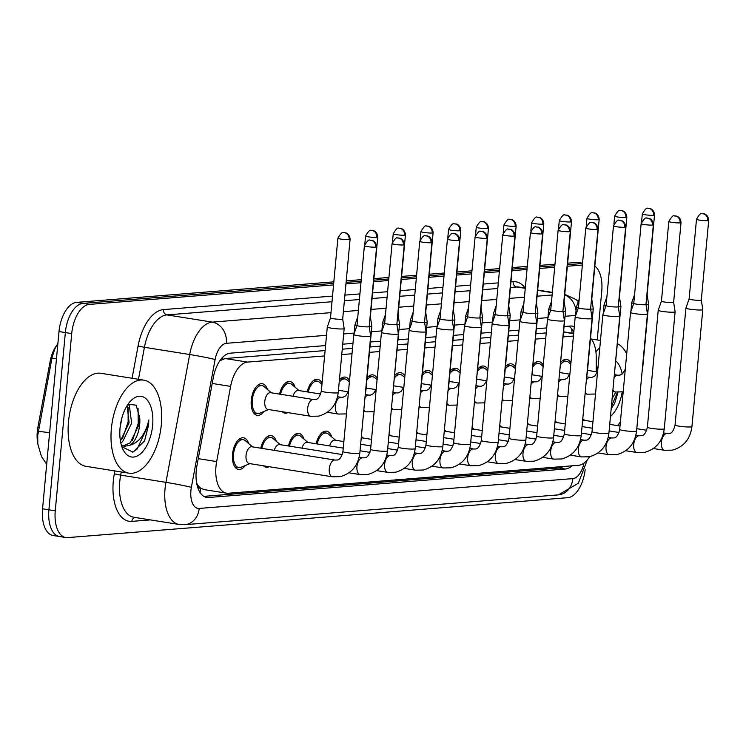 <?xml version="1.0" encoding="UTF-8"?>
<svg xmlns="http://www.w3.org/2000/svg" width="746" height="746" viewBox="0 0 746 746"><rect width="100%" height="100%" fill="white"/><g stroke="black" fill="none" stroke-linecap="round" stroke-linejoin="round"><path stroke-width="1.12" d="M560.815 362.295A16.02 8.346 -80.9 0 1 566.718 359.423A16.02 8.346 -80.9 0 1 570.923 362.92M533.138 364.505A16.02 8.346 -80.9 0 1 539.041 361.633A16.02 8.346 -80.9 0 1 543.256 365.13M505.462 366.715A16.02 8.346 -80.9 0 1 511.364 363.843A16.02 8.346 -80.9 0 1 515.579 367.34M477.785 368.925A16.02 8.346 -80.9 0 1 483.688 366.044A16.02 8.346 -80.9 0 1 487.903 369.55M450.108 371.135A16.02 8.346 -80.9 0 1 456.011 368.254A16.02 8.346 -80.9 0 1 460.226 371.75M422.432 373.345A16.02 8.346 -80.9 0 1 428.344 370.464A16.02 8.346 -80.9 0 1 432.549 373.96M394.755 375.555A16.02 8.346 -80.9 0 1 400.667 372.674A16.02 8.346 -80.9 0 1 404.873 376.171M367.079 377.765A16.02 8.346 -80.9 0 1 372.991 374.884A16.02 8.346 -80.9 0 1 377.196 378.381M339.402 379.975A16.02 8.346 -80.9 0 1 345.314 377.094A16.02 8.346 -80.9 0 1 349.52 380.591M307.24 391.902A16.02 8.346 -80.9 0 1 317.637 379.304A16.02 8.346 -80.9 0 1 322.067 383.239M279.564 394.112A16.02 8.346 -80.9 0 1 289.961 381.514A16.02 8.346 -80.9 0 1 295.108 387.258M263.916 411.503A16.02 8.346 -80.9 0 1 257.239 415.354A16.02 8.346 -80.9 0 1 251.271 400.22A16.02 8.346 -80.9 0 1 262.284 383.724A16.02 8.346 -80.9 0 1 267.432 389.459M527.273 424.856A8.476 4.42 99.1 0 1 528.634 424.679L537.596 426.115A16.02 8.346 -80.9 0 1 537.614 425.901M444.243 431.486A8.476 4.42 99.1 0 1 445.604 431.309L454.566 432.736A16.02 8.346 -80.9 0 1 454.584 432.531M388.89 435.897A8.476 4.42 99.1 0 1 390.251 435.729L399.213 437.156A16.02 8.346 -80.9 0 1 399.231 436.951M316.155 443.777A16.02 8.346 -80.9 0 1 326.561 431.179A16.02 8.346 -80.9 0 1 331.709 436.923M288.488 445.987A16.02 8.346 -80.9 0 1 298.885 433.389A16.02 8.346 -80.9 0 1 304.032 439.133M260.811 448.197A16.02 8.346 -80.9 0 1 271.208 435.599A16.02 8.346 -80.9 0 1 276.356 441.343M245.164 465.588A16.02 8.346 -80.9 0 1 238.487 469.448A16.02 8.346 -80.9 0 1 232.519 454.305A16.02 8.346 -80.9 0 1 243.532 437.809A16.02 8.346 -80.9 0 1 248.679 443.553M324.603 355.935L247.523 362.09A28.264 14.724 99.1 0 0 230.626 386.391L216.648 461.578A28.264 14.724 99.1 0 0 215.976 466.455A28.264 14.724 99.1 0 0 226.504 493.181A28.264 14.724 99.1 0 0 228.369 493.246L578.542 465.299A28.264 14.724 99.1 0 0 589.62 456.711M56.64 345.426A25.439 13.251 99.1 0 0 50.131 361.428L37.906 427.216A25.439 13.251 99.1 0 0 37.3 431.608A25.439 13.251 99.1 0 0 37.71 442.91M197.037 484.965A9.418 4.905 99.1 0 0 200.655 488.285L200.916 488.266A28.264 14.724 -80.9 0 1 196.646 483.091M325.097 350.564L225.236 358.537L219.818 360.747M546.24 332.912L535.992 333.732M518.563 335.122L508.315 335.933M490.887 337.332L480.638 338.143M463.21 339.542L452.962 340.353M435.533 341.743L425.285 342.563M407.857 343.953L397.609 344.773M380.18 346.163L369.932 346.983M352.513 348.373L342.255 349.193M200.916 488.266L204.227 489.618L226.504 493.181M573.413 336.073L563.165 336.894M545.746 338.283L535.488 339.104M518.069 340.493L507.812 341.314M490.392 342.703L480.144 343.524M462.716 344.913L452.468 345.734M435.039 347.123L424.791 347.944M407.363 349.333L397.114 350.154M379.686 351.543L369.438 352.354M352.009 353.753L341.761 354.564M596.25 371.769L596.222 357.213A28.264 14.724 99.1 0 0 590.524 338.162M287.928 412.622A16.02 8.346 -80.9 0 1 284.916 413.144A16.02 8.346 -80.9 0 1 282.212 411.708M269.175 466.707A16.02 8.346 -80.9 0 1 266.163 467.238A16.02 8.346 -80.9 0 1 263.459 465.793M57.899 343.412L54.98 348.624L52.173 356.933L37.729 435.496L37.822 444.019L41.412 456.365L46.69 464.273M38.251 431.757L37.748 435.422M585.181 469.672A28.264 14.724 -80.9 0 1 567.715 497.694L67.653 537.605A28.264 14.724 -80.9 0 1 65.797 537.54A28.264 14.724 -80.9 0 1 55.26 510.823L71.709 333.583A28.264 14.724 -80.9 0 1 89.287 304.405L82.937 303.389L333.695 283.377L82.937 303.389A28.264 14.724 -80.9 0 0 65.35 332.567A28.264 14.724 -80.9 0 1 82.937 303.389L76.577 302.372L333.844 281.839M346.088 282.38L361.111 281.186L346.088 282.38M373.765 280.179L388.787 278.976L373.765 280.179M401.441 277.969L416.464 276.766L401.441 277.969M429.118 275.759L444.131 274.556L429.118 275.759M456.794 273.549L471.808 272.346L456.794 273.549M484.471 271.339L499.484 270.136L484.471 271.339M512.148 269.129L527.161 267.935L512.148 269.129M539.824 266.919L554.837 265.725L539.824 266.919M567.501 264.709L582.514 263.515L567.501 264.709M55.26 510.823L48.91 509.807L65.35 332.567L48.91 509.807A28.264 14.724 -80.9 0 0 59.447 536.523A28.264 14.724 -80.9 0 1 48.91 509.807L42.559 508.791L58.999 331.56A28.264 14.724 -80.9 0 1 76.577 302.372M61.303 536.598A28.264 14.724 -80.9 0 1 59.447 536.523L53.087 535.507A28.264 14.724 -80.9 0 1 42.559 508.791M346.237 280.85L361.25 279.657M373.905 278.64L388.927 277.447M401.581 276.43L416.604 275.237M429.258 274.22L444.28 273.027M456.934 272.02L471.957 270.817M484.611 269.81L499.633 268.607M512.288 267.6L527.301 266.397M539.964 265.389L554.977 264.187M567.641 263.179L576.649 262.461A28.264 14.724 -80.9 0 1 578.504 262.527L582.542 263.179M325.564 345.575L230.225 353.184A28.264 14.724 99.1 0 0 213.328 377.495L196.907 465.84A28.264 14.724 99.1 0 0 196.235 470.717A28.264 14.724 99.1 0 0 206.763 497.433A28.264 14.724 99.1 0 0 208.619 497.498L565.309 469.029A28.264 14.724 99.1 0 0 571.977 465.821M594.842 266.126A28.264 14.724 -80.9 0 1 601.742 291.276L597.229 339.952M89.287 304.405L333.555 284.907M345.948 283.918L360.961 282.715M373.625 281.708L388.638 280.505M401.301 279.498L416.315 278.295M428.978 277.288L443.991 276.095M456.655 275.078L471.668 273.885M484.331 272.868L499.344 271.675M512.008 270.658L527.021 269.465M539.684 268.448L554.698 267.255M567.352 266.247L582.374 265.044M574.28 326.748A28.264 14.724 99.1 0 0 572.21 326.105A28.264 14.724 99.1 0 0 570.354 326.039L564.125 326.534M546.706 327.923L536.449 328.744M519.029 330.133L508.781 330.954M491.353 332.343L481.105 333.164M463.676 334.553L453.428 335.374M436 336.763L425.752 337.584M408.323 338.973L398.075 339.794M380.647 341.183L370.398 341.994M352.97 343.393L342.722 344.204M563.342 466.511A28.264 14.724 -80.9 0 1 558.95 468.022L203.872 496.36M568.75 326.17A28.264 14.724 -80.9 0 1 573.777 332.24M252.558 446.882L245.35 440.69A14.137 7.367 99.1 0 0 243.233 439.674A14.137 7.367 99.1 0 0 233.517 454.23A14.137 7.367 99.1 0 0 238.776 467.583A14.137 7.367 99.1 0 0 241.107 467.276L249.882 463.63M335.103 460.058L251.878 446.77A8.476 4.42 99.1 0 0 246.04 455.508A8.476 4.42 99.1 0 0 249.201 463.527L332.436 476.806A8.476 4.42 99.1 0 1 329.275 468.786A8.476 4.42 99.1 0 1 334.264 460.077A8.476 4.42 99.1 0 1 335.103 460.058L336.922 460.021C339.486 460.114 341.5 457.289 342.936 451.526A8.476 0.905 5.3 0 0 349.007 452.962A8.476 0.905 5.3 0 0 358.528 453.447A8.476 0.905 5.3 0 0 358.798 453.419A8.476 0.905 5.3 0 0 359.824 453.092L370.678 336.11A8.476 0.905 5.3 0 0 370.678 336.092L369.195 326.561A6.127 0.653 5.3 0 0 369.195 326.552A6.127 0.653 5.3 0 1 368.263 326.823A6.127 0.653 5.3 0 1 359.852 326.263A6.127 0.653 5.3 0 1 356.998 325.433A6.127 0.653 5.3 0 0 356.998 325.433L353.8 334.525A8.476 0.905 5.3 0 0 353.79 334.544A8.476 0.905 5.3 0 0 357.735 335.691A8.476 0.905 5.3 0 0 369.382 336.474A8.476 0.905 5.3 0 0 370.678 336.11M271.311 392.797L264.103 386.605A14.137 7.367 99.1 0 0 261.986 385.579A14.137 7.367 99.1 0 0 252.269 400.136A14.137 7.367 99.1 0 0 257.529 413.498A14.137 7.367 99.1 0 0 259.86 413.181L268.635 409.545M264.793 401.423A8.476 4.42 99.1 0 0 267.954 409.433L310.84 416.277A8.476 4.42 99.1 0 1 307.678 408.258A8.476 4.42 99.1 0 1 312.677 399.548A8.476 4.42 99.1 0 1 313.516 399.53L270.63 392.685A8.476 4.42 99.1 0 0 264.793 401.423M337.882 238.235C340.596 233.517 342.47 231.661 343.496 232.696A6.127 5.185 -94.6 0 1 344.549 232.733A6.127 5.185 85.4 0 1 349.147 239.625A6.127 0.653 5.3 0 1 342.265 239.27A6.127 0.653 5.3 0 1 337.882 238.235L330.497 317.899A6.127 0.653 5.3 0 0 330.497 317.899L327.289 326.981A8.476 0.905 5.3 0 0 327.289 327.009A8.476 0.905 5.3 0 0 331.233 328.147A8.476 0.905 5.3 0 0 342.88 328.93A8.476 0.905 5.3 0 0 344.176 328.576A8.476 0.905 5.3 0 0 344.167 328.548L338.236 392.564C336.595 405.05 330.068 412.902 318.663 416.128L310.84 416.277M330.497 317.899A6.127 0.653 5.3 0 0 333.35 318.719A6.127 0.653 5.3 0 0 341.752 319.288A6.127 0.653 5.3 0 0 342.694 319.027A6.127 0.653 5.3 0 0 342.694 319.008L344.167 328.548M384.675 323.223L381.476 332.315A8.476 0.905 5.3 0 0 381.467 332.343A8.476 0.905 5.3 0 0 385.412 333.481A8.476 0.905 5.3 0 0 397.058 334.264A8.476 0.905 5.3 0 0 398.355 333.91A8.476 0.905 5.3 0 0 398.355 333.882L396.872 324.351A6.127 0.653 5.3 0 0 396.872 324.342M384.684 323.214A6.127 0.653 5.3 0 0 384.675 323.232A6.127 0.653 5.3 0 0 387.528 324.053A6.127 0.653 5.3 0 0 395.94 324.622A6.127 0.653 5.3 0 0 396.872 324.361L404.267 244.697C403.94 238.739 399.017 237.834 399.763 238.216L397.683 238.03A6.127 5.185 -94.6 0 1 398.728 238.067A6.127 5.185 85.4 0 1 403.325 244.958A6.127 0.653 5.3 0 0 404.267 244.697M280.235 444.672L273.027 438.48A14.137 7.367 99.1 0 0 270.91 437.464A14.137 7.367 99.1 0 0 261.781 448.355M342.283 454.575L279.545 444.569A8.476 4.42 99.1 0 0 274.267 450.351M419.746 241.359C422.46 236.631 424.325 234.785 425.36 235.82A6.127 5.185 -94.6 0 1 426.404 235.857A6.127 5.185 85.4 0 1 431.001 242.748A6.127 0.653 5.3 0 1 424.12 242.394A6.127 0.653 5.3 0 1 419.746 241.359L412.351 321.022A6.127 0.653 5.3 0 0 412.351 321.022L409.153 330.105A8.476 0.905 5.3 0 0 409.144 330.133A8.476 0.905 5.3 0 0 413.088 331.271A8.476 0.905 5.3 0 0 424.735 332.054A8.476 0.905 5.3 0 0 426.031 331.7A8.476 0.905 5.3 0 0 426.031 331.672L415.177 448.672A8.476 0.905 5.3 0 1 414.151 449.008A8.476 0.905 5.3 0 1 413.881 449.027A8.476 0.905 5.3 0 1 404.36 448.542A8.476 0.905 5.3 0 1 398.289 447.106C396.853 452.869 394.839 455.703 392.265 455.601L390.456 455.638A8.476 4.42 99.1 0 0 389.617 455.657A8.476 4.42 99.1 0 0 384.628 464.366A8.476 4.42 99.1 0 0 387.789 472.386L376.683 470.614M412.351 321.022A6.127 0.653 5.3 0 0 415.205 321.843A6.127 0.653 5.3 0 0 423.616 322.412A6.127 0.653 5.3 0 0 424.549 322.151A6.127 0.653 5.3 0 0 424.549 322.132L426.031 331.672M307.911 442.462L300.703 436.27A14.137 7.367 99.1 0 0 298.587 435.254A14.137 7.367 99.1 0 0 289.457 446.145M343.253 448.104L307.221 442.359A8.476 4.42 99.1 0 0 301.944 448.141M452.412 329.844A8.476 0.905 5.3 0 0 453.708 329.49A8.476 0.905 5.3 0 0 453.708 329.462L452.225 319.931A6.127 0.653 5.3 0 0 452.225 319.922A6.127 0.653 5.3 0 1 451.293 320.202A6.127 0.653 5.3 0 1 442.882 319.633A6.127 0.653 5.3 0 1 440.028 318.812L436.82 327.895A8.476 0.905 5.3 0 0 436.82 327.923A8.476 0.905 5.3 0 0 440.765 329.061A8.476 0.905 5.3 0 0 452.412 329.844M440.037 318.794A6.127 0.653 5.3 0 0 440.028 318.812L447.423 239.149A6.127 0.653 5.3 0 0 451.796 240.184A6.127 0.653 5.3 0 0 458.678 240.538A6.127 0.653 5.3 0 0 459.62 240.277L452.225 319.941M335.579 440.252L328.371 434.06A14.137 7.367 99.1 0 0 326.263 433.044A14.137 7.367 99.1 0 0 317.134 443.935M343.859 441.576L334.898 440.149A8.476 4.42 99.1 0 0 329.62 445.931M475.099 236.939C477.813 232.22 479.678 230.374 480.704 231.4A6.127 5.185 -94.6 0 1 481.757 231.437A6.127 5.185 85.4 0 1 486.355 238.328A6.127 0.653 5.3 0 1 479.473 237.974A6.127 0.653 5.3 0 1 475.099 236.939L467.705 316.602A6.127 0.653 5.3 0 0 467.705 316.602L464.497 325.685A8.476 0.905 5.3 0 0 464.497 325.713A8.476 0.905 5.3 0 0 468.441 326.851A8.476 0.905 5.3 0 0 480.088 327.634A8.476 0.905 5.3 0 0 481.384 327.28A8.476 0.905 5.3 0 0 481.384 327.252L470.53 444.252A8.476 0.905 5.3 0 1 469.504 444.588A8.476 0.905 5.3 0 1 469.234 444.607A8.476 0.905 5.3 0 1 459.704 444.122A8.476 0.905 5.3 0 1 453.643 442.686C452.197 448.449 450.192 451.283 447.619 451.181L445.81 451.218A8.476 4.42 99.1 0 0 444.97 451.237A8.476 4.42 99.1 0 0 439.972 459.956A8.476 4.42 99.1 0 0 443.133 467.966L432.027 466.194M467.705 316.602A6.127 0.653 5.3 0 0 470.558 317.423A6.127 0.653 5.3 0 0 478.969 317.992A6.127 0.653 5.3 0 0 479.902 317.731A6.127 0.653 5.3 0 0 479.902 317.712L481.384 327.252M371.536 439.366L362.575 437.939A8.476 4.42 99.1 0 0 361.213 438.107M369.233 326.776A8.476 0.905 5.3 0 0 370.548 326.72A8.476 0.905 5.3 0 0 371.844 326.366A8.476 0.905 5.3 0 0 371.844 326.338L370.37 316.808A6.127 0.653 5.3 0 0 370.37 316.798A6.127 0.653 5.3 0 1 370.091 316.985M357.81 316.696L354.965 324.771A8.476 0.905 5.3 0 0 354.956 324.799A8.476 0.905 5.3 0 0 356.952 325.573M298.987 390.587L291.779 384.395A14.137 7.367 99.1 0 0 289.662 383.369A14.137 7.367 99.1 0 0 280.543 394.27M320.687 394.047L298.307 390.475A8.476 4.42 99.1 0 0 293.019 396.257M396.909 324.566A8.476 0.905 5.3 0 0 398.224 324.51A8.476 0.905 5.3 0 0 399.52 324.156A8.476 0.905 5.3 0 0 399.52 324.128L392.955 392.079M385.486 314.486L382.642 322.561A8.476 0.905 5.3 0 0 382.633 322.589A8.476 0.905 5.3 0 0 384.628 323.363M397.767 314.775A6.127 0.653 5.3 0 0 398.047 314.607A6.127 0.653 5.3 0 0 398.047 314.588L399.52 324.128M321.964 384.339L319.456 382.185A14.137 7.367 99.1 0 0 317.339 381.159A14.137 7.367 99.1 0 0 308.21 392.06M424.586 322.356A8.476 0.905 5.3 0 0 425.901 322.3A8.476 0.905 5.3 0 0 427.197 321.946A8.476 0.905 5.3 0 0 427.197 321.918L425.724 312.387A6.127 0.653 5.3 0 0 425.714 312.378A6.127 0.653 5.3 0 1 425.444 312.565M413.163 312.276L410.319 320.351A8.476 0.905 5.3 0 0 410.309 320.379A8.476 0.905 5.3 0 0 412.305 321.153M349.398 381.924L347.132 379.975A14.137 7.367 99.1 0 0 345.016 378.959A14.137 7.367 99.1 0 0 339.188 382.26M161.322 424.66A47.11 24.543 -80.9 0 1 128.918 473.178A47.11 24.543 -80.9 0 1 111.368 428.642A47.11 24.543 -80.9 0 1 143.764 380.134A47.11 24.543 -80.9 0 1 161.322 424.66M128.918 473.178L86.032 466.334A47.11 24.543 -80.9 0 1 68.483 421.807A47.11 24.543 -80.9 0 1 100.878 373.289L143.764 380.134M120.432 440.923L129.114 422.796L127.1 405.61M120.833 443.031L122.614 441.641L131.632 423.196L129.366 405.656L127.976 404.276M120.106 427.477L122.018 417.406M123.099 446.005L130.177 442.854L139.204 424.409L139.744 417.947L136.126 405.171L127.995 404.248M139.744 417.947A21.298 11.097 -80.9 0 1 139.698 424.483A21.298 11.097 -80.9 0 1 129.869 445.269L124.34 446.304L121.393 445.194M120.059 427.952A30.726 16.011 -80.9 0 1 130.531 401.087A30.726 16.011 -80.9 0 1 146.887 399.614A30.726 16.011 -80.9 0 1 152.632 425.351A30.726 16.011 -80.9 0 1 139.996 454.239A30.726 16.011 -80.9 0 1 122.866 449.148A30.726 16.011 -80.9 0 1 120.059 427.952M121.906 446.798L132.965 452.132L144.519 440.951L148.585 425.08L148.808 420.045L147.503 425.006C143.745 436.214 137.87 442.965 129.869 445.269M122.428 438.723L128.135 421.816L128.135 407.521M132.518 440.327L138.224 423.43L138.066 408.295M132.704 452.197L137.05 449.167L148.305 425.034L148.808 420.045M620.42 421.704A47.11 24.543 -80.9 0 1 617.66 425.64M597.826 369.13L597.192 368.086M596.25 369.69A30.726 16.011 -80.9 0 1 598.04 366.79M615.87 361.008A30.726 16.011 -80.9 0 1 622.201 374.035M615.888 392.06L612.112 398.737M622.192 391.986A30.726 16.011 -80.9 0 1 610.47 416.399M611.188 408.649L614.611 403.427L618.033 392.237M595.895 351.767A47.11 24.543 -80.9 0 1 599.812 347.692M617.474 343.747A47.11 24.543 -80.9 0 1 626.715 353.818M611.384 406.533L617.474 392.219M507.765 325.424A8.476 0.905 5.3 0 0 509.061 325.07A8.476 0.905 5.3 0 0 509.061 325.042L507.578 315.511A6.127 0.653 5.3 0 0 507.578 315.502A6.127 0.653 5.3 0 1 506.646 315.782A6.127 0.653 5.3 0 1 498.235 315.213A6.127 0.653 5.3 0 1 495.381 314.392A6.127 0.653 5.3 0 0 495.381 314.392L492.173 323.475A8.476 0.905 5.3 0 0 492.173 323.503A8.476 0.905 5.3 0 0 496.118 324.641A8.476 0.905 5.3 0 0 507.765 325.424M530.443 232.519C533.157 227.8 535.031 225.954 536.057 226.98A6.127 5.185 -94.6 0 1 537.111 227.026A6.127 5.185 85.4 0 1 541.708 233.908A6.127 0.653 5.3 0 1 534.826 233.563A6.127 0.653 5.3 0 1 530.443 232.519L523.058 312.182A6.127 0.653 5.3 0 1 523.058 312.164L519.85 321.265A8.476 0.905 5.3 0 0 519.85 321.293A8.476 0.905 5.3 0 0 523.795 322.431A8.476 0.905 5.3 0 0 535.442 323.214A8.476 0.905 5.3 0 0 536.738 322.859A8.476 0.905 5.3 0 0 536.738 322.832L535.255 313.301A6.127 0.653 5.3 0 0 535.255 313.292M523.058 312.182A6.127 0.653 5.3 0 0 525.911 313.003A6.127 0.653 5.3 0 0 534.322 313.572A6.127 0.653 5.3 0 0 535.255 313.311L542.64 233.647C542.314 227.698 537.4 226.793 538.146 227.176L536.057 226.98M426.889 434.946L417.928 433.519A8.476 4.42 99.1 0 0 416.566 433.696M558.12 230.309C560.833 225.59 562.708 223.744 563.734 224.77A6.127 5.185 -94.6 0 1 564.787 224.816A6.127 5.185 85.4 0 1 569.385 231.698A6.127 0.653 5.3 0 1 562.503 231.353A6.127 0.653 5.3 0 1 558.12 230.309L550.735 309.972A6.127 0.653 5.3 0 0 550.735 309.972L547.527 319.064A8.476 0.905 5.3 0 0 547.527 319.083A8.476 0.905 5.3 0 0 551.471 320.23A8.476 0.905 5.3 0 0 563.118 321.004A8.476 0.905 5.3 0 0 564.414 320.649A8.476 0.905 5.3 0 0 564.414 320.621L553.56 437.622A8.476 0.905 5.3 0 1 552.534 437.958A8.476 0.905 5.3 0 1 552.264 437.986A8.476 0.905 5.3 0 1 542.734 437.501A8.476 0.905 5.3 0 1 536.672 436.056C535.227 441.819 533.222 444.653 530.648 444.56L528.839 444.588A8.476 4.42 99.1 0 0 528 444.607A8.476 4.42 99.1 0 0 523.002 453.326A8.476 4.42 99.1 0 0 526.163 461.336L515.057 459.564M550.735 309.972A6.127 0.653 5.3 0 0 553.588 310.802A6.127 0.653 5.3 0 0 561.99 311.362A6.127 0.653 5.3 0 0 562.932 311.101A6.127 0.653 5.3 0 0 562.932 311.091L564.414 320.621M452.262 320.146A8.476 0.905 5.3 0 0 453.577 320.09A8.476 0.905 5.3 0 0 454.874 319.736A8.476 0.905 5.3 0 0 454.874 319.708L453.4 310.177A6.127 0.653 5.3 0 0 453.391 310.168M440.839 310.066L437.995 318.141A8.476 0.905 5.3 0 0 437.986 318.169A8.476 0.905 5.3 0 0 439.981 318.952M453.12 310.355A6.127 0.653 5.3 0 0 453.391 310.187L460.786 230.523C460.459 224.574 455.545 223.669 456.282 224.052L454.202 223.856A6.127 5.185 -94.6 0 1 455.246 223.903A6.127 5.185 85.4 0 1 459.853 230.784A6.127 0.653 5.3 0 0 460.786 230.523M377.075 379.714L374.8 377.765A14.137 7.367 99.1 0 0 372.692 376.749A14.137 7.367 99.1 0 0 366.864 380.05M479.939 317.936A8.476 0.905 5.3 0 0 481.254 317.88A8.476 0.905 5.3 0 0 482.55 317.526A8.476 0.905 5.3 0 0 482.55 317.498L475.985 385.449M468.516 307.856L465.672 315.94A8.476 0.905 5.3 0 0 465.663 315.959A8.476 0.905 5.3 0 0 467.658 316.742M480.788 308.145A6.127 0.653 5.3 0 0 481.067 307.977A6.127 0.653 5.3 0 0 481.067 307.967L482.55 317.498M404.752 377.504L402.476 375.555A14.137 7.367 99.1 0 0 400.369 374.539A14.137 7.367 99.1 0 0 394.541 377.84M507.616 315.726A8.476 0.905 5.3 0 0 508.931 315.679A8.476 0.905 5.3 0 0 510.227 315.316A8.476 0.905 5.3 0 0 510.227 315.297L508.744 305.767A6.127 0.653 5.3 0 0 508.744 305.757A6.127 0.653 5.3 0 1 508.464 305.935M496.193 305.646L493.348 313.73A8.476 0.905 5.3 0 0 493.339 313.749A8.476 0.905 5.3 0 0 495.335 314.532M432.428 375.294L430.153 373.345A14.137 7.367 99.1 0 0 428.045 372.329A14.137 7.367 99.1 0 0 422.217 375.63M590.795 318.803A8.476 0.905 5.3 0 0 592.091 318.439A8.476 0.905 5.3 0 0 592.082 318.421L590.608 308.891A6.127 0.653 5.3 0 0 590.608 308.881A6.127 0.653 5.3 0 1 589.666 309.152A6.127 0.653 5.3 0 1 581.265 308.592A6.127 0.653 5.3 0 1 578.411 307.762L575.203 316.854A8.476 0.905 5.3 0 0 575.203 316.873A8.476 0.905 5.3 0 0 579.148 318.02A8.476 0.905 5.3 0 0 590.795 318.803M578.411 307.744A6.127 0.653 5.3 0 0 578.411 307.762L585.797 228.099A6.127 0.653 5.3 0 0 590.179 229.143A6.127 0.653 5.3 0 0 597.061 229.488A6.127 0.653 5.3 0 0 597.994 229.236L590.608 308.9M482.242 430.535L473.281 429.099A8.476 4.42 99.1 0 0 471.92 429.276M613.473 225.889C616.187 221.17 618.061 219.324 619.087 220.35A6.127 5.185 -94.6 0 1 620.14 220.396A6.127 5.185 85.4 0 1 624.738 227.278A6.127 0.653 5.3 0 1 617.856 226.933A6.127 0.653 5.3 0 1 613.473 225.889L606.088 305.552A6.127 0.653 5.3 0 0 606.088 305.552L602.88 314.644A8.476 0.905 5.3 0 0 602.871 314.663A8.476 0.905 5.3 0 0 606.824 315.81A8.476 0.905 5.3 0 0 618.462 316.593A8.476 0.905 5.3 0 0 619.758 316.229A8.476 0.905 5.3 0 0 619.758 316.211L608.913 433.212A8.476 0.905 5.3 0 1 607.887 433.538A8.476 0.905 5.3 0 1 607.617 433.566A8.476 0.905 5.3 0 1 598.087 433.081A8.476 0.905 5.3 0 1 592.026 431.645C590.58 437.398 588.575 440.233 586.002 440.14L584.193 440.168A8.476 4.42 99.1 0 0 583.344 440.187A8.476 4.42 99.1 0 0 578.355 448.905A8.476 4.42 99.1 0 0 581.516 456.925L570.41 455.153M606.088 305.552A6.127 0.653 5.3 0 0 608.941 306.382A6.127 0.653 5.3 0 0 617.343 306.942A6.127 0.653 5.3 0 0 618.285 306.69A6.127 0.653 5.3 0 0 618.285 306.671M509.919 428.325L500.958 426.889A8.476 4.42 99.1 0 0 499.596 427.066M641.15 223.679C643.863 218.96 645.738 217.114 646.763 218.14A6.127 5.185 -94.6 0 1 647.808 218.186A6.127 5.185 85.4 0 1 652.414 225.068A6.127 0.653 5.3 0 1 645.532 224.723A6.127 0.653 5.3 0 1 641.15 223.679L633.764 303.342A6.127 0.653 5.3 0 0 633.764 303.342L630.557 312.434A8.476 0.905 5.3 0 0 630.547 312.453A8.476 0.905 5.3 0 0 634.501 313.6A8.476 0.905 5.3 0 0 646.139 314.383A8.476 0.905 5.3 0 0 647.435 314.019A8.476 0.905 5.3 0 0 647.435 314.001L636.59 431.001A8.476 0.905 5.3 0 1 635.555 431.328A8.476 0.905 5.3 0 1 635.294 431.356A8.476 0.905 5.3 0 1 625.763 430.871A8.476 0.905 5.3 0 1 619.702 429.435C618.257 435.198 616.252 438.023 613.678 437.93L611.86 437.967A8.476 4.42 99.1 0 0 611.021 437.977A8.476 4.42 99.1 0 0 606.032 446.695A8.476 4.42 99.1 0 0 609.193 454.715L598.087 452.943M633.764 303.342A6.127 0.653 5.3 0 0 636.608 304.172A6.127 0.653 5.3 0 0 645.02 304.732A6.127 0.653 5.3 0 0 645.961 304.48A6.127 0.653 5.3 0 0 645.961 304.461L647.435 314.001M673.815 312.173A8.476 0.905 5.3 0 0 675.111 311.809A8.476 0.905 5.3 0 0 675.111 311.791L673.638 302.261A6.127 0.653 5.3 0 0 673.638 302.251A6.127 0.653 5.3 0 1 672.696 302.522A6.127 0.653 5.3 0 1 664.285 301.962A6.127 0.653 5.3 0 1 661.441 301.132L658.233 310.224A8.476 0.905 5.3 0 0 658.224 310.243A8.476 0.905 5.3 0 0 662.178 311.39A8.476 0.905 5.3 0 0 673.815 312.173M661.441 301.123A6.127 0.653 5.3 0 0 661.441 301.132L668.826 221.478A6.127 0.653 5.3 0 0 673.209 222.513A6.127 0.653 5.3 0 0 680.091 222.868A6.127 0.653 5.3 0 0 681.023 222.606L673.638 302.27M565.272 423.905L556.311 422.469A8.476 4.42 99.1 0 0 554.949 422.646M696.503 219.268C699.216 214.54 701.081 212.694 702.117 213.729A6.127 5.185 -94.6 0 1 703.161 213.766A6.127 5.185 85.4 0 1 707.768 220.657A6.127 0.653 5.3 0 1 700.886 220.303A6.127 0.653 5.3 0 1 696.503 219.268L689.117 298.932A6.127 0.653 5.3 0 0 689.117 298.932L685.91 308.014A8.476 0.905 5.3 0 0 685.9 308.042A8.476 0.905 5.3 0 0 689.854 309.18A8.476 0.905 5.3 0 0 701.492 309.963A8.476 0.905 5.3 0 0 702.788 309.609A8.476 0.905 5.3 0 0 702.788 309.581L691.943 426.581A8.476 0.905 5.3 0 1 690.908 426.917A8.476 0.905 5.3 0 1 690.647 426.936A8.476 0.905 5.3 0 1 681.117 426.451A8.476 0.905 5.3 0 1 675.055 425.015C673.61 430.778 671.605 433.603 669.031 433.51L667.213 433.547A8.476 4.42 99.1 0 0 666.374 433.566A8.476 4.42 99.1 0 0 661.385 442.275A8.476 4.42 99.1 0 0 664.546 450.295L653.44 448.523M689.117 298.932A6.127 0.653 5.3 0 0 691.962 299.752A6.127 0.653 5.3 0 0 700.373 300.321A6.127 0.653 5.3 0 0 701.305 300.06A6.127 0.653 5.3 0 0 701.305 300.041M592.949 421.695L583.987 420.268A8.476 4.42 99.1 0 0 582.626 420.436M535.292 313.516A8.476 0.905 5.3 0 0 536.607 313.469A8.476 0.905 5.3 0 0 537.903 313.106A8.476 0.905 5.3 0 0 537.903 313.087L531.338 381.029M523.869 303.435L521.025 311.52A8.476 0.905 5.3 0 0 521.016 311.539A8.476 0.905 5.3 0 0 523.011 312.322M460.105 373.084L457.83 371.135A14.137 7.367 99.1 0 0 455.722 370.119A14.137 7.367 99.1 0 0 449.894 373.429M562.969 311.306A8.476 0.905 5.3 0 0 564.284 311.259A8.476 0.905 5.3 0 0 565.58 310.895A8.476 0.905 5.3 0 0 565.58 310.877L559.015 378.819M551.546 301.225L548.692 309.31A8.476 0.905 5.3 0 0 548.692 309.329A8.476 0.905 5.3 0 0 550.679 310.112M563.817 301.515A6.127 0.653 5.3 0 0 564.097 301.356A6.127 0.653 5.3 0 0 564.097 301.337L565.58 310.877M487.772 370.874L485.506 368.925A14.137 7.367 99.1 0 0 483.399 367.909A14.137 7.367 99.1 0 0 477.571 371.219M590.636 309.096A8.476 0.905 5.3 0 0 591.96 309.049A8.476 0.905 5.3 0 0 593.257 308.685A8.476 0.905 5.3 0 0 593.257 308.667L591.774 299.137A6.127 0.653 5.3 0 0 591.774 299.127A6.127 0.653 5.3 0 1 591.494 299.305M579.222 299.025L576.369 307.1A8.476 0.905 5.3 0 0 576.369 307.119A8.476 0.905 5.3 0 0 578.355 307.902M515.449 368.664L513.183 366.724A14.137 7.367 99.1 0 0 511.066 365.699A14.137 7.367 99.1 0 0 505.247 369.009M618.313 306.895A8.476 0.905 5.3 0 0 619.637 306.839A8.476 0.905 5.3 0 0 620.933 306.485A8.476 0.905 5.3 0 0 620.933 306.457L614.368 374.399M606.899 296.815L604.046 304.89A8.476 0.905 5.3 0 0 604.046 304.918A8.476 0.905 5.3 0 0 606.032 305.692M619.171 297.104A6.127 0.653 5.3 0 0 619.45 296.936A6.127 0.653 5.3 0 0 619.45 296.917L620.933 306.457M543.125 366.463L540.859 364.514A14.137 7.367 99.1 0 0 538.743 363.488A14.137 7.367 99.1 0 0 532.924 366.799M645.989 304.685A8.476 0.905 5.3 0 0 647.314 304.629A8.476 0.905 5.3 0 0 648.61 304.275A8.476 0.905 5.3 0 0 648.61 304.247L647.127 294.717A6.127 0.653 5.3 0 0 647.127 294.707A6.127 0.653 5.3 0 1 646.847 294.894M634.576 294.605L631.722 302.68A8.476 0.905 5.3 0 0 631.722 302.708A8.476 0.905 5.3 0 0 633.708 303.482M570.802 364.253L568.536 362.304A14.137 7.367 99.1 0 0 566.419 361.278A14.137 7.367 99.1 0 0 560.6 364.589M198.249 458.641L216.648 461.578M200.655 488.285A28.264 23.937 85.4 0 1 200.003 492.407M37.906 427.216L39.062 427.402M50.131 361.428L51.288 361.605M222.784 357.129A28.264 23.937 85.4 0 1 222.746 359.115M563.808 329.946A28.264 23.937 85.4 0 1 563.78 331.877M560.572 466.726A28.264 23.937 85.4 0 1 560.181 467.826M212.218 383.453L230.626 386.391M225.236 358.537L247.523 362.09M563.612 332.073L573.637 333.676M49.609 432.764A32.983 1.371 -169.5 0 0 38.26 431.701M56.491 358.546A32.983 1.371 -169.5 0 0 51.884 358.388M58.999 331.56L71.709 333.583M576.649 262.461L582.523 263.394M204.973 496.92L208.619 497.498M326.515 335.318L226.383 343.309A18.846 9.819 99.1 0 0 215.118 359.507L191.368 487.334A18.846 9.819 99.1 0 0 190.911 490.579A18.846 9.819 99.1 0 0 199.173 508.446L572.853 478.615A18.846 9.819 99.1 0 0 583.987 463.079M179.087 524.466A37.692 19.638 -80.9 0 1 165.043 488.844A37.692 19.638 -80.9 0 1 165.948 482.345L120.675 475.118A37.692 19.638 99.1 0 0 119.77 481.627A37.692 19.638 99.1 0 0 133.814 517.248L179.087 524.466L184.794 524.69A18.846 15.955 -94.6 0 0 199.173 508.446M150.403 519.897L131.883 521.37A4.709 3.991 85.4 0 1 134.867 517.416M131.883 521.37A42.401 22.091 -80.9 0 1 113.299 481.189A42.401 22.091 -80.9 0 1 114.315 473.869L114.865 470.931M132.079 378.269L138.066 346.051A42.401 22.091 -80.9 0 1 163.421 309.599L332.52 296.097M344.913 295.108L359.926 293.915M372.59 292.898L387.603 291.705M400.266 290.688L415.28 289.495M427.934 288.488L442.956 287.285M455.61 286.277L470.633 285.075M483.287 284.067L498.309 282.865M510.963 281.857L513.136 281.68A42.401 22.091 -80.9 0 1 525.175 288.031M191.368 487.334A18.846 0.783 -169.5 0 0 165.948 482.345L189.689 354.518L144.426 347.3L138.476 379.285M215.118 359.507A18.846 0.783 -169.5 0 0 189.689 354.518A37.692 19.638 -80.9 0 1 212.228 322.113L166.964 314.896A37.692 19.638 99.1 0 0 144.426 347.3L138.066 346.051M121.262 471.957L120.675 475.118L114.315 473.869M552.338 292.674L537.652 290.325M525.268 288.348L516.68 286.977L510.441 287.48M525.296 288.059L519.151 287.07A37.692 19.638 99.1 0 0 516.68 286.977A4.709 3.991 85.4 0 1 513.136 281.68M226.383 343.309A18.846 15.955 -94.6 0 0 212.228 322.113L330.982 312.639M343.374 311.651L358.397 310.448M371.051 309.441L386.064 308.238M398.728 307.231L413.741 306.037M426.404 305.021L441.418 303.827M454.081 302.811L469.094 301.617M481.757 300.601L496.771 299.407M509.434 298.391L524.447 297.197M537.111 296.19L552.124 294.987M497.787 288.488L482.765 289.69M470.111 290.698L455.088 291.891M442.434 292.908L427.421 294.101M414.757 295.118L399.744 296.311M387.081 297.328L372.067 298.521M359.404 299.538L344.391 300.731M331.998 301.72L166.964 314.896A4.709 3.991 85.4 0 1 163.421 309.599M575.595 315.437L565.076 316.276M547.918 317.647L537.409 318.486M520.242 319.857L509.732 320.696M492.565 322.058L482.056 322.897M464.889 324.268L454.379 325.107M437.221 326.478L426.703 327.317M409.545 328.688L399.026 329.527M381.868 330.898L371.349 331.737M354.191 333.108L343.673 333.947M576.033 310.709A18.846 15.955 -94.6 0 0 564.694 294.931M587.279 459.946L578.337 483.24L558.465 494.868A18.846 15.955 -94.6 0 0 572.853 478.615M558.95 468.022L565.309 469.029M375.658 247.159A6.127 5.185 85.4 0 0 371.051 240.277A6.127 5.185 -94.6 0 0 370.007 240.231C368.972 239.205 367.107 241.051 364.393 245.77A6.127 0.653 5.3 0 0 368.776 246.814A6.127 0.653 5.3 0 0 375.658 247.159A6.127 0.653 5.3 0 0 376.59 246.907L369.195 326.571M313.516 399.53L315.325 399.492C317.889 399.483 319.894 396.648 321.349 390.997A8.476 0.905 5.3 0 0 327.41 392.433A8.476 0.905 5.3 0 0 336.94 392.918A8.476 0.905 5.3 0 0 337.211 392.9A8.476 0.905 5.3 0 0 338.236 392.564M349.147 239.625A6.127 0.653 5.3 0 0 350.079 239.363L342.694 319.027M397.683 238.03C396.648 236.995 394.783 238.841 392.07 243.569A6.127 0.653 5.3 0 0 396.452 244.604A6.127 0.653 5.3 0 0 403.325 244.958M360.113 474.596L367.927 474.437C379.341 471.22 385.859 463.369 387.5 450.882A8.476 0.905 5.3 0 1 386.475 451.209A8.476 0.905 5.3 0 1 386.204 451.237A8.476 0.905 5.3 0 1 376.683 450.752A8.476 0.905 5.3 0 1 370.613 449.316C369.177 455.079 367.163 457.904 364.589 457.811L362.78 457.848A8.476 4.42 99.1 0 0 361.941 457.867A8.476 4.42 99.1 0 0 356.952 466.576A8.476 4.42 99.1 0 0 360.113 474.596L349.007 472.824M431.001 242.748A6.127 0.653 5.3 0 0 431.943 242.487L424.549 322.151M458.678 240.538A6.127 5.185 85.4 0 0 454.081 233.647A6.127 5.185 -94.6 0 0 453.027 233.61C452.001 232.584 450.136 234.43 447.423 239.149M415.457 470.176L423.28 470.027C434.685 466.8 441.212 458.949 442.854 446.462A8.476 0.905 5.3 0 1 441.828 446.798A8.476 0.905 5.3 0 1 441.557 446.817A8.476 0.905 5.3 0 1 432.027 446.332A8.476 0.905 5.3 0 1 425.966 444.896C424.53 450.659 422.516 453.493 419.942 453.391L418.133 453.428A8.476 4.42 99.1 0 0 417.294 453.447A8.476 4.42 99.1 0 0 412.305 462.156A8.476 4.42 99.1 0 0 415.457 470.176L404.36 468.404M486.355 238.328A6.127 0.653 5.3 0 0 487.297 238.067L479.902 317.731M376.823 237.415A6.127 5.185 85.4 0 0 372.226 230.523A6.127 5.185 -94.6 0 0 371.172 230.486C370.147 229.46 368.272 231.307 365.559 236.025A6.127 0.653 5.3 0 0 369.941 237.06A6.127 0.653 5.3 0 0 376.823 237.415A6.127 0.653 5.3 0 0 377.756 237.153L370.37 316.817M337.546 396.741L341.192 397.32A8.476 4.42 99.1 0 0 340.344 397.338A8.476 4.42 99.1 0 0 335.355 406.048A8.476 4.42 99.1 0 0 338.516 414.067L327.41 412.296M365.633 390.55A8.476 0.905 5.3 0 0 365.913 390.354L371.844 326.366M404.5 235.204A6.127 5.185 85.4 0 0 399.893 228.313A6.127 5.185 -94.6 0 0 398.849 228.276C397.823 227.25 395.949 229.097 393.235 233.815A6.127 0.653 5.3 0 0 397.618 234.85A6.127 0.653 5.3 0 0 404.5 235.204A6.127 0.653 5.3 0 0 405.432 234.943L398.047 314.607M363.843 409.778A8.476 4.42 99.1 0 0 366.193 411.857L363.694 411.456M365.26 394.531L368.869 395.11A8.476 4.42 99.1 0 0 368.02 395.128A8.476 4.42 99.1 0 0 364.971 397.693M432.176 232.994A6.127 5.185 85.4 0 0 427.57 226.103A6.127 5.185 -94.6 0 0 426.525 226.066C425.5 225.04 423.625 226.887 420.912 231.605A6.127 0.653 5.3 0 0 425.295 232.64A6.127 0.653 5.3 0 0 432.176 232.994A6.127 0.653 5.3 0 0 433.109 232.733L425.724 312.397M391.519 407.568A8.476 4.42 99.1 0 0 393.869 409.647L391.361 409.246M392.937 392.321L396.546 392.9A8.476 4.42 99.1 0 0 395.697 392.918A8.476 4.42 99.1 0 0 392.638 395.483M420.977 386.139A8.476 0.905 5.3 0 0 421.266 385.934L427.197 321.946M514.031 236.118A6.127 5.185 85.4 0 0 509.434 229.227A6.127 5.185 -94.6 0 0 508.38 229.19C507.355 228.164 505.48 230.01 502.776 234.729A6.127 0.653 5.3 0 0 507.149 235.764A6.127 0.653 5.3 0 0 514.031 236.118A6.127 0.653 5.3 0 0 514.973 235.857L507.578 315.521M470.81 465.756L478.634 465.607C490.038 462.389 496.566 454.528 498.207 442.042A8.476 0.905 5.3 0 1 497.181 442.378A8.476 0.905 5.3 0 1 496.911 442.406A8.476 0.905 5.3 0 1 487.38 441.921A8.476 0.905 5.3 0 1 481.319 440.476C479.874 446.239 477.869 449.073 475.295 448.98L473.486 449.008A8.476 4.42 99.1 0 0 472.647 449.027A8.476 4.42 99.1 0 0 467.649 457.746A8.476 4.42 99.1 0 0 470.81 465.756L459.704 463.984M498.487 463.546L506.31 463.397C517.715 460.179 524.242 452.318 525.883 439.832A8.476 0.905 5.3 0 1 524.858 440.168A8.476 0.905 5.3 0 1 524.587 440.196A8.476 0.905 5.3 0 1 515.057 439.711A8.476 0.905 5.3 0 1 508.996 438.266C507.55 444.029 505.546 446.863 502.972 446.77L501.163 446.798A8.476 4.42 99.1 0 0 500.324 446.817A8.476 4.42 99.1 0 0 495.325 455.536A8.476 4.42 99.1 0 0 498.487 463.546L487.38 461.774M541.708 233.908A6.127 0.653 5.3 0 0 542.64 233.647M569.385 231.698A6.127 0.653 5.3 0 0 570.317 231.437L562.932 311.101M454.202 223.856C453.167 222.83 451.302 224.677 448.588 229.395A6.127 0.653 5.3 0 0 452.971 230.439A6.127 0.653 5.3 0 0 459.853 230.784M419.196 405.358A8.476 4.42 99.1 0 0 421.546 407.437L419.038 407.036M420.613 390.121L424.213 390.69A8.476 4.42 99.1 0 0 423.374 390.708A8.476 4.42 99.1 0 0 420.315 393.273M448.654 383.929A8.476 0.905 5.3 0 0 448.943 383.724L454.874 319.736M487.53 228.574A6.127 5.185 85.4 0 0 482.923 221.693A6.127 5.185 -94.6 0 0 481.879 221.646C480.844 220.62 478.979 222.467 476.265 227.185A6.127 0.653 5.3 0 0 480.648 228.229A6.127 0.653 5.3 0 0 487.53 228.574A6.127 0.653 5.3 0 0 488.462 228.323L481.067 307.977M446.873 403.148A8.476 4.42 99.1 0 0 449.223 405.227L446.714 404.836M448.29 387.911L451.889 388.48A8.476 4.42 99.1 0 0 451.05 388.498A8.476 4.42 99.1 0 0 447.992 391.063M515.197 226.364A6.127 5.185 85.4 0 0 510.6 219.483A6.127 5.185 -94.6 0 0 509.555 219.436C508.52 218.41 506.655 220.256 503.942 224.975A6.127 0.653 5.3 0 0 508.324 226.019A6.127 0.653 5.3 0 0 515.197 226.364A6.127 0.653 5.3 0 0 516.139 226.113L508.744 305.776M474.549 400.938A8.476 4.42 99.1 0 0 476.899 403.017L474.391 402.626M475.967 385.701L479.566 386.269A8.476 4.42 99.1 0 0 478.727 386.288A8.476 4.42 99.1 0 0 475.668 388.853M504.007 379.509A8.476 0.905 5.3 0 0 504.287 379.313L510.227 315.316M597.061 229.488A6.127 5.185 85.4 0 0 592.464 222.606A6.127 5.185 -94.6 0 0 591.41 222.56C590.384 221.534 588.51 223.38 585.797 228.099M553.84 459.126L561.663 458.976C573.068 455.759 579.595 447.908 581.237 435.422A8.476 0.905 5.3 0 1 580.211 435.748A8.476 0.905 5.3 0 1 579.94 435.776A8.476 0.905 5.3 0 1 570.41 435.291A8.476 0.905 5.3 0 1 564.349 433.855C562.904 439.608 560.899 442.443 558.325 442.35L556.516 442.378A8.476 4.42 99.1 0 0 555.667 442.397A8.476 4.42 99.1 0 0 550.679 451.116A8.476 4.42 99.1 0 0 553.84 459.126L542.734 457.354M624.738 227.278A6.127 0.653 5.3 0 0 625.67 227.026L618.285 306.69L619.758 316.211M652.414 225.068A6.127 0.653 5.3 0 0 653.347 224.816L645.961 304.48M680.091 222.868A6.127 5.185 85.4 0 0 675.484 215.976A6.127 5.185 -94.6 0 0 674.44 215.93C673.414 214.904 671.54 216.75 668.826 221.478M636.87 452.505L644.684 452.346C656.098 449.129 662.616 441.278 664.266 428.791A8.476 0.905 5.3 0 1 663.231 429.118A8.476 0.905 5.3 0 1 662.97 429.146A8.476 0.905 5.3 0 1 653.44 428.661A8.476 0.905 5.3 0 1 647.379 427.225C645.933 432.988 643.929 435.813 641.355 435.72L639.536 435.757A8.476 4.42 99.1 0 0 638.697 435.776A8.476 4.42 99.1 0 0 633.708 444.485A8.476 4.42 99.1 0 0 636.87 452.505L625.763 450.733M707.768 220.657A6.127 0.653 5.3 0 0 708.7 220.396L701.305 300.06M542.874 224.154A6.127 5.185 85.4 0 0 538.276 217.273A6.127 5.185 -94.6 0 0 537.232 217.226C536.197 216.2 534.332 218.046 531.618 222.765A6.127 0.653 5.3 0 0 535.992 223.809A6.127 0.653 5.3 0 0 542.874 224.154A6.127 0.653 5.3 0 0 543.815 223.903L536.421 303.566L537.903 313.087M502.226 398.728A8.476 4.42 99.1 0 0 504.576 400.816L502.067 400.415M503.643 383.491L507.243 384.069A8.476 4.42 99.1 0 0 506.403 384.078A8.476 4.42 99.1 0 0 503.345 386.652M570.55 221.944A6.127 5.185 85.4 0 0 565.953 215.062A6.127 5.185 -94.6 0 0 564.899 215.016C563.873 213.99 562.008 215.836 559.295 220.555A6.127 0.653 5.3 0 0 563.668 221.599A6.127 0.653 5.3 0 0 570.55 221.944A6.127 0.653 5.3 0 0 571.492 221.693L564.097 301.356M529.902 396.518A8.476 4.42 99.1 0 0 532.252 398.606L529.744 398.205M531.311 381.281L534.919 381.859A8.476 4.42 99.1 0 0 534.08 381.877A8.476 4.42 99.1 0 0 531.021 384.442M598.227 219.744A6.127 5.185 85.4 0 0 593.63 212.852A6.127 5.185 -94.6 0 0 592.576 212.815C591.55 211.78 589.685 213.626 586.971 218.354A6.127 0.653 5.3 0 0 591.345 219.389A6.127 0.653 5.3 0 0 598.227 219.744A6.127 0.653 5.3 0 0 599.169 219.483L591.774 299.146M557.579 394.308A8.476 4.42 99.1 0 0 559.92 396.396L557.421 395.995M558.987 379.071L562.596 379.649A8.476 4.42 99.1 0 0 561.757 379.667A8.476 4.42 99.1 0 0 558.698 382.232M587.037 372.879A8.476 0.905 5.3 0 0 587.316 372.683L593.257 308.685M625.903 217.534A6.127 5.185 85.4 0 0 621.306 210.642A6.127 5.185 -94.6 0 0 620.252 210.605C619.227 209.57 617.352 211.416 614.648 216.144A6.127 0.653 5.3 0 0 619.021 217.179A6.127 0.653 5.3 0 0 625.903 217.534A6.127 0.653 5.3 0 0 626.845 217.273L619.45 296.936M585.256 392.098A8.476 4.42 99.1 0 0 587.596 394.186L585.097 393.785M586.664 376.861L590.273 377.439A8.476 4.42 99.1 0 0 589.433 377.457A8.476 4.42 99.1 0 0 586.375 380.022M653.58 215.324A6.127 5.185 85.4 0 0 648.983 208.432A6.127 5.185 -94.6 0 0 647.929 208.395C646.903 207.369 645.029 209.216 642.325 213.934A6.127 0.653 5.3 0 0 646.698 214.969A6.127 0.653 5.3 0 0 653.58 215.324A6.127 0.653 5.3 0 0 654.512 215.062L647.127 294.726M612.932 389.888A8.476 4.42 99.1 0 0 615.273 391.976L612.774 391.575M614.34 374.651L617.949 375.229A8.476 4.42 99.1 0 0 617.11 375.247A8.476 4.42 99.1 0 0 614.051 377.812M642.39 368.459A8.476 0.905 5.3 0 0 642.67 368.263L648.61 304.275M572.163 333.21L571.511 328.594M563.631 331.849L573.665 333.453M65.797 537.54L59.447 536.523M552.366 292.376L537.679 290.026M578.299 301.626L576.024 299.528L564.75 294.353M184.794 524.69L558.465 494.868M238.776 467.583L234.906 466.968M332.436 476.806L340.251 476.647C351.664 473.43 358.183 465.579 359.824 453.092M243.233 439.674L239.354 439.049M342.936 451.526L353.79 334.544M364.393 245.77L356.998 325.433M376.59 246.907C376.264 240.949 371.34 240.044 372.086 240.426L370.007 240.231M257.529 413.498L253.659 412.874M261.986 385.579L258.107 384.964M321.349 390.997L327.289 327.009M350.079 239.363C349.753 233.405 344.839 232.5 345.584 232.883L343.496 232.696M387.5 450.882L398.355 333.91M270.91 437.464L267.031 436.839M359.143 457.261L362.78 457.848M370.613 449.316L381.467 332.343M392.07 243.569L384.675 323.232M387.789 472.386L395.604 472.227C407.008 469.01 413.536 461.159 415.177 448.672M298.587 435.254L294.707 434.629M360.038 450.78L369.951 452.365M386.82 455.06L390.456 455.638M398.289 447.106L409.144 330.133M431.943 242.487C431.617 236.529 426.693 235.624 427.439 236.006L425.36 235.82M442.854 446.462L453.708 329.49M326.263 433.044L322.384 432.428M360.644 444.252L370.93 445.894M387.715 448.57L397.627 450.155M414.496 452.85L418.133 453.428M425.966 444.896L436.82 327.923M459.62 240.277C459.284 234.319 454.37 233.414 455.116 233.796L453.027 233.61M443.133 467.966L450.957 467.817C462.361 464.59 468.889 456.738 470.53 444.252M363.255 438.042L361.372 436.429M388.321 442.042L398.606 443.683M415.391 446.369L425.304 447.945M442.173 450.64L445.81 451.218M453.643 442.686L464.497 325.713M487.297 238.067C486.961 232.109 482.047 231.213 482.793 231.596L480.704 231.4M341.192 397.32L343.001 397.282L345.799 395.828L348.522 391.361M346.433 413.899L338.516 414.067M289.662 383.369L285.783 382.754M365.913 390.354L365.279 394.289M354.154 333.518L354.956 324.799M365.559 236.025L364.822 244.035M377.756 237.153C377.429 231.195 372.515 230.29 373.261 230.673L371.172 230.486M368.869 395.11L370.678 395.072L373.476 393.618L376.198 389.151M374.11 411.689L366.193 411.857M317.339 381.159L313.46 380.544M338.451 390.261L348.363 391.837M381.831 331.308L382.633 322.589M393.235 233.815L392.499 241.825M405.432 234.943C405.106 228.985 400.192 228.089 400.938 228.472L398.849 228.276M396.546 392.9L398.355 392.872L401.152 391.408L403.875 386.941M401.786 409.479L393.869 409.647M345.016 378.959L341.136 378.334M366.127 388.051L376.04 389.626M421.266 385.934L420.632 389.869M409.507 329.098L410.309 320.379M420.912 231.605L420.166 239.615M433.109 232.733C432.783 226.775 427.868 225.879 428.614 226.262L426.525 226.066M600.483 340.474L591.252 339.001M498.207 442.042L509.061 325.07M390.932 435.841L389.048 434.219M415.998 439.832L426.283 441.473M443.068 444.159L452.981 445.735M469.849 448.43L473.486 449.008M481.319 440.476L492.173 323.503M502.776 234.729L495.381 314.392M514.973 235.857C514.637 229.899 509.723 229.003 510.469 229.386L508.38 229.19M525.883 439.832L536.738 322.859M418.609 433.631L416.725 432.009M443.674 437.632L453.96 439.273M470.745 441.949L480.657 443.525M497.526 446.22L501.163 446.798M508.996 438.266L519.85 321.293M526.163 461.336L533.987 461.187C545.391 457.969 551.919 450.118 553.56 437.622M446.285 431.421L444.402 429.799M471.351 435.422L481.636 437.063M498.421 439.739L508.334 441.315M525.193 444.01L528.839 444.588M536.672 436.056L547.527 319.083M570.317 231.437C569.991 225.488 565.076 224.583 565.822 224.966L563.734 224.77M424.213 390.69L426.031 390.662L428.829 389.198L431.552 384.731M429.463 407.269L421.546 407.437M372.692 376.749L368.813 376.124M393.804 385.841L403.717 387.416M448.943 383.724L448.309 387.659M437.175 326.888L437.986 318.169M448.588 229.395L447.842 237.405M451.889 388.48L453.708 388.452L456.505 386.988L459.228 382.521M457.13 405.059L449.223 405.227M400.369 374.539L396.49 373.914M421.481 383.63L431.393 385.216M464.851 324.687L465.663 315.959M476.265 227.185L475.519 235.195M488.462 228.323C488.136 222.364 483.222 221.459 483.958 221.842L481.879 221.646M479.566 386.269L481.384 386.241L484.182 384.777L486.905 380.311M484.807 402.849L476.899 403.017M428.045 372.329L424.166 371.704M449.157 381.42L459.07 383.006M504.287 379.313L503.662 383.239M492.528 322.477L493.339 313.749M503.942 224.975L503.196 232.985M516.139 226.113C515.812 220.154 510.889 219.249 511.635 219.632L509.555 219.436M581.237 435.422L592.091 318.439M473.962 429.211L472.078 427.589M499.027 433.212L509.313 434.853M526.098 437.529L536.01 439.114M552.87 441.8L556.516 442.378M564.349 433.855L575.203 316.873M597.994 229.236C597.667 223.278 592.753 222.373 593.499 222.756L591.41 222.56M581.516 456.925L589.34 456.766C600.744 453.549 607.272 445.698 608.913 433.212M501.638 427.001L499.755 425.379M526.704 431.001L536.989 432.643M553.774 435.319L563.687 436.904M580.547 439.59L584.193 440.168M592.026 431.645L602.871 314.663M625.67 227.026C625.344 221.068 620.43 220.163 621.176 220.546L619.087 220.35M609.193 454.715L617.017 454.556C628.421 451.339 634.949 443.488 636.59 431.001M529.315 424.791L527.431 423.168M554.381 428.791L564.666 430.433M581.451 433.109L591.364 434.694M608.223 437.38L611.86 437.967M619.702 429.435L630.547 312.453M653.347 224.816C653.02 218.858 648.106 217.953 648.852 218.336L646.763 218.14M664.266 428.791L675.111 311.809M556.992 422.581L555.108 420.958M582.057 426.581L592.343 428.223M609.128 430.899L619.04 432.484M635.9 435.17L639.536 435.757M647.379 427.225L658.224 310.243M681.023 222.606C680.697 216.648 675.783 215.743 676.529 216.126L674.44 215.93M664.546 450.295L672.36 450.136C683.774 446.919 690.292 439.068 691.943 426.581M584.668 420.371L582.785 418.758M609.734 424.371L620.019 426.013M636.804 428.689L646.717 430.274M663.576 432.96L667.213 433.547M675.055 425.015L685.9 308.042M701.315 300.051L702.788 309.581M708.7 220.396C708.374 214.438 703.459 213.533 704.196 213.916L702.117 213.729M507.243 384.069L509.061 384.031L511.859 382.567L514.581 378.101M512.483 400.639L504.576 400.816M455.722 370.119L451.843 369.503M476.825 379.21L486.746 380.796M520.204 320.267L521.016 311.539M531.618 222.765L530.872 230.775M543.815 223.903C543.489 217.944 538.565 217.039 539.311 217.422L537.232 217.226M534.919 381.859L536.728 381.821L539.535 380.367L542.249 375.891M540.16 398.429L532.252 398.606M483.399 367.909L479.519 367.293M504.501 377L514.414 378.586M547.881 318.057L548.692 309.329M559.295 220.555L558.549 228.565M571.492 221.693C571.156 215.734 566.242 214.829 566.988 215.212L564.899 215.016M562.596 379.649L564.405 379.611L567.202 378.157L569.925 373.681M567.837 396.219L559.92 396.396M511.066 365.699L507.196 365.083M532.178 374.79L542.09 376.376M587.316 372.683L586.692 376.609M575.558 315.847L576.369 307.119M586.971 218.354L586.225 226.355M599.169 219.483C598.833 213.524 593.919 212.619 594.665 213.002L592.576 212.815M590.273 377.439L592.082 377.401L594.879 375.947L597.602 371.471M595.513 394.009L587.596 394.186M538.743 363.488L534.863 362.873M559.854 372.58L569.767 374.166M603.234 313.637L604.046 304.918M614.648 216.144L613.902 224.145M626.845 217.273C626.509 211.314 621.595 210.409 622.341 210.792L620.252 210.605M617.949 375.229L619.758 375.191L622.556 373.737L625.279 369.27M623.19 391.809L615.273 391.976M566.419 361.278L562.54 360.663M587.531 370.37L597.443 371.956M642.67 368.263L642.045 372.198M630.911 311.427L631.722 302.708M642.325 213.934L641.579 221.935M654.512 215.062C654.186 209.104 649.272 208.199 650.018 208.582L647.929 208.395"/></g></svg>

